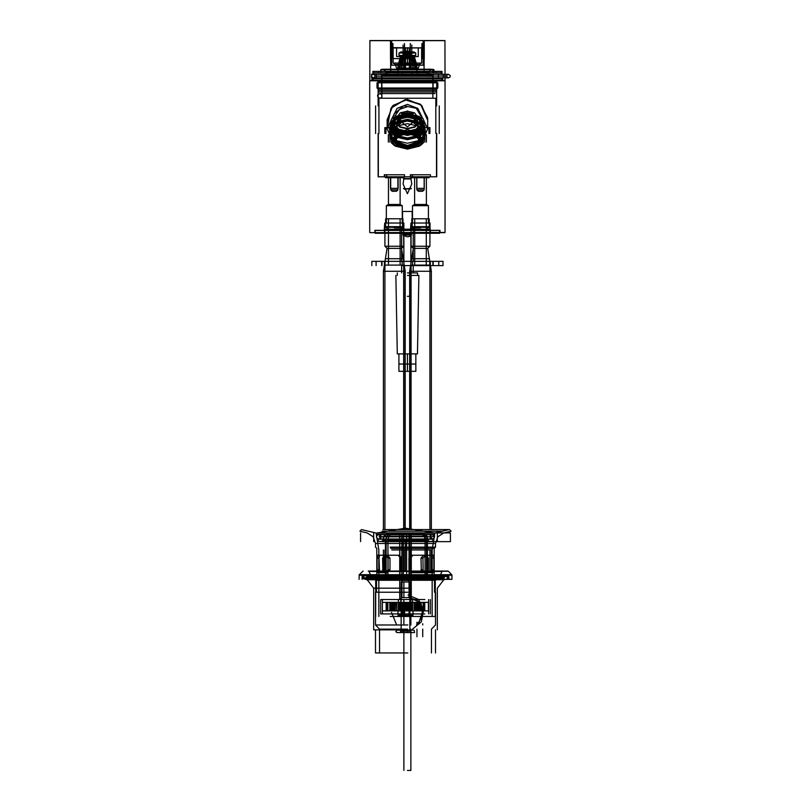 <?xml version="1.0" encoding="UTF-8"?>
<svg xmlns="http://www.w3.org/2000/svg" width="811" height="811" viewBox="0 0 811 811"><rect width="100%" height="100%" fill="white"/><g stroke="black" fill="none" stroke-linecap="round" stroke-linejoin="round"><path stroke-width="1.22" d="M445.067 80.786L369.735 80.786L445.067 80.786L445.067 232.483L374.834 232.635L374.834 230.314L439.967 230.314L439.967 232.635M439.967 232.483L369.877 232.635L444.925 232.635M404.172 176.828L403.057 183.955L407.396 193.687L411.745 183.955L410.63 176.828M407.396 104.386L417.726 108.38L422.673 118.234L417.706 108.36L407.396 104.386L397.096 108.36L392.129 118.234M377.003 80.644L437.798 80.644L436.713 81.729L378.088 81.729L377.003 80.644M412.211 211.499L402.591 211.499L412.211 211.499L412.211 229.229L402.591 229.229L412.211 229.229L413.296 230.314L401.506 230.314L413.296 230.314M404.436 230.314L384.171 230.314L404.436 230.314L403.858 229.31L384.749 229.31L403.858 229.31L403.858 223.076L384.749 223.076L403.858 223.076M430.631 230.314L410.366 230.314L430.631 230.314L430.053 229.31L410.944 229.31L430.053 229.31L430.053 223.076L410.944 223.076L430.053 223.076M428.461 223.076L412.535 223.076L428.461 223.076L428.461 205.71L412.535 205.71L428.461 205.71L426.363 204.443L414.634 204.443L426.363 204.443L426.363 176.828L414.634 176.828L426.363 176.828M402.266 223.076L386.34 223.076L402.266 223.076L402.266 205.71L386.34 205.71L402.266 205.71L400.168 204.443L388.439 204.443L400.168 204.443L400.168 176.828L388.439 176.828L400.168 176.828M424.265 188.405L416.732 188.405L424.265 188.405L424.265 176.828L416.732 176.828L424.265 176.828M398.069 188.405L390.537 188.405L398.069 188.405L398.069 176.828L390.537 176.828L398.069 176.828M407.396 106.697L399.499 109.373L394.866 116.176L399.539 109.333L407.396 106.697M394.379 119.43L394.916 123.434L394.379 119.43M436.713 81.729L436.713 90.416L378.088 90.416L378.088 81.729M436.713 133.48L436.713 176.828L378.088 176.828L378.088 133.48M439.248 105.977L439.248 133.48M436.642 105.977L436.642 90.416L378.159 90.416L378.159 105.977M405.054 52.857L409.748 52.857L405.054 52.857M410.295 43.449L410.295 58.645L392.93 58.645L404.507 58.645L404.507 43.449M423.139 46.339L423.139 55.31M391.662 55.31L391.662 46.339M391.662 65.154L391.662 40.55L423.139 40.55L423.139 65.154L391.662 65.154M390.75 47.646L390.75 71.378L390.547 47.646L423.971 47.93L424.254 40.692L424.052 71.378L424.062 40.631L444.894 40.55L424.194 40.55M390.709 40.591L369.907 40.55L390.608 40.55L390.547 47.646M424.254 40.692L445.036 40.692L424.254 40.692L424.254 59.223L423.139 59.507M391.662 59.507L390.547 59.223L390.547 40.692L369.765 40.692L390.547 40.692M444.894 40.55L445.036 80.36L369.765 80.36L369.907 40.55M390.75 71.378L424.052 71.378M410.427 71.378L372.807 71.378L372.807 74.206L407.396 74.206L371.58 74.206L371.58 78.038L407.396 78.038L372.807 78.038L371.357 80.36L443.445 80.36L441.995 78.91L372.807 78.91M441.995 78.91L441.995 78.038L407.396 78.038L443.222 78.038L443.222 74.206L407.396 74.206L441.995 74.206L441.995 71.378M404.162 189.176L411.197 188.801L404.162 189.176M411.126 178.532L403.675 178.532L411.126 178.532M396.549 68.124L418.253 68.124L396.549 68.124L395.241 64.505L419.561 64.505L395.241 64.505L393.142 63.055L393.142 47.859L404.537 47.859L404.537 63.055L393.142 63.055L405.52 63.055L405.52 47.859L421.659 47.859L410.254 47.859L410.254 63.055L404.537 63.055M393.142 47.859L405.52 47.859M409.281 47.859L409.281 63.055L421.659 63.055L410.254 63.055M409.352 58.422L409.352 68.124L409.352 58.422L405.449 58.422L409.352 58.422M413.012 68.124L410.802 56.547L412.11 56.547L415.131 68.124L405.449 68.124L405.449 58.422L405.449 68.124L398.313 68.124L401.891 56.547L398.961 68.124L397.846 68.124L401.607 56.547L402.185 56.547L398.961 68.124L398.313 68.124L401.891 56.547L402.692 56.547L399.793 68.124L402.712 56.547L399.793 68.124M410.356 68.124L409.19 56.547L409.798 56.547L411.278 68.124M406.493 58.422L406.575 56.547L409.19 56.547M408.227 56.547L408.308 58.422M415.131 68.124L412.11 56.547L412.911 56.547L416.489 68.124L415.84 68.124L416.955 68.124L413.194 56.547L412.617 56.547L415.84 68.124L412.617 56.547L416.489 68.124L415.009 68.124L412.586 58.433L415.009 68.124M409.281 63.055L407.396 64.444L405.52 63.055M407.396 47.859L407.396 64.444M411.136 56.547L413.438 68.124M409.798 56.547L410.802 56.547M399.671 68.124L402.712 56.547L403.665 56.547L401.364 68.124M401.79 68.124L404 56.547L405.003 56.547L403.523 68.124M404.446 68.124L405.612 56.547L406.575 56.547M405.003 56.547L405.612 56.547M396.549 56.547L418.253 56.547L396.549 56.547L396.549 47.859L418.253 47.859L396.549 47.859M407.396 58.422L407.396 56.547L403.057 56.547L411.745 56.547L407.396 56.547M432.831 69.726L434.027 69.726L434.027 72.828L432.831 72.828L432.831 69.726L380.775 69.726L380.775 72.828L432.831 72.828M381.971 69.726L380.775 69.726M373.019 72.828L373.019 74.348L441.782 74.348L441.782 72.828L373.06 72.828M437.798 87.953L377.003 87.953L378.088 89.038L436.713 89.038L437.798 87.953L437.798 82.813L377.003 82.813L377.003 87.953M378.453 89.038L378.453 91.937L436.348 91.937L436.348 89.038L378.484 89.038M433.094 75.362L381.707 75.362L381.707 91.937L433.094 91.937L433.094 75.362M383.542 69.28L431.28 69.28L429.11 71.449L429.11 75.362L385.712 75.362M429.11 71.449L385.712 71.449M376.355 74.348L376.355 78.109L438.447 78.109L438.447 74.348L376.385 74.348M373.019 78.109L373.019 80.644L441.782 80.644L441.782 78.109L373.06 78.109M378.595 80.644L378.595 82.813L436.206 82.813L436.206 80.644L378.625 80.644M398.718 119.714L399.215 116.835M401.364 113.489L407.396 111.046L413.438 113.489L407.396 111.046L401.364 113.489L407.396 111.046L413.438 113.489M398.941 371.296L398.941 364.058L415.861 364.058L415.861 371.296L398.941 371.296L398.941 353.931L407.396 353.931L397.319 353.931L417.483 353.931L407.396 353.931L415.861 353.931L415.861 371.296L398.941 371.296M430.337 265.633L412.637 265.633L412.637 261.294L443.009 261.294L371.793 261.294L402.165 261.294L402.165 265.633L443.009 265.633L429.769 265.633L430.337 265.633L430.337 261.294M407.396 265.633L413.194 265.633L407.396 265.633M407.396 261.294L413.194 261.294L407.396 261.294M407.396 230.314L413.194 230.314L407.396 230.314M407.396 229.442L412.323 229.442L407.396 229.442M407.396 272.871L417.533 272.871L407.396 272.871M407.396 371.296L407.396 353.931M407.396 275.476L418.912 275.476L407.396 275.476M407.396 56.091L410.964 56.091L407.396 56.091M407.396 52.36L410.964 52.36L407.396 52.36M400.958 56.547L413.843 56.547L400.958 56.547L399.042 55.442L411.582 55.442L399.042 55.442L399.042 53.019L403.219 53.019L399.042 53.019L400.958 51.914L413.843 51.914L400.958 51.914M407.396 51.914L411.745 51.914L407.396 51.914M413.843 56.547L415.759 55.442L411.582 55.442L415.759 55.442L415.759 53.019L403.219 53.019L415.759 53.019L413.843 51.914M403.219 55.442L403.219 53.019M411.582 55.442L411.582 53.019M430.377 230.385L384.424 230.385L384.424 233.284L430.377 233.284L430.377 230.385M430.377 233.284L384.424 233.284M439.572 230.385L375.229 230.385L375.229 233.284L439.572 233.284L439.572 230.385M439.572 233.284L375.229 233.284M436.49 71.378L378.311 71.378L378.311 72.828L436.49 72.828L436.49 71.378M441.204 71.378L373.597 71.378L373.597 72.828L441.204 72.828L441.204 71.378M379.761 98.232L435.041 98.232L379.751 98.232L377.906 97.32L377.52 95.323L379.751 93.6L381.575 94.481L382.022 96.397L381.352 97.594L379.761 98.232M426.221 135.042L426.404 142.087L426.404 134.667M388.398 134.667L388.398 142.087L388.581 135.042M410.366 174.801L430.489 174.801L410.366 174.801L410.366 176.828L430.489 176.828L410.366 176.828M384.313 174.801L404.436 174.801L384.313 174.801L384.313 176.828L404.436 176.828L384.313 176.828M392.129 191.305L396.467 191.305L392.129 191.305L390.679 189.855L397.917 189.855L390.679 189.855L390.679 176.828L397.917 176.828L390.679 176.828M418.334 191.305L422.673 191.305L418.334 191.305L416.884 189.855L424.123 189.855L416.884 189.855L416.884 176.828L424.123 176.828L416.884 176.828M378.311 133.409L378.311 176.828L436.49 176.828L436.49 133.409M423.758 41.27L424.052 47.068L423.758 41.27M390.75 41.27L391.044 47.068L390.75 41.27M384.84 127.621L384.84 133.409L385.904 133.409L385.904 127.621L384.84 127.621L387.131 127.621M388.733 127.621L390.03 127.621M424.173 127.621L429.962 127.621L428.897 127.621L428.897 133.409L429.962 133.409L429.962 127.621M402.601 74.784L417.107 74.784L412.201 74.784L412.201 71.885L417.107 71.885L397.694 71.885L402.601 71.885L402.601 74.784M427.356 74.784L427.356 71.885L387.445 71.885L386.989 76.234L427.813 76.234L427.356 74.784M397.988 71.885L416.813 71.885L397.988 71.885L397.988 65.225L416.813 65.225L397.988 65.225L400.522 56.547L414.279 56.547L400.522 56.547M403.057 51.914L403.837 52.36L403.837 56.091L403.057 56.547L411.745 56.547L403.057 56.547L403.057 44.96M432.871 76.234L381.92 76.234L381.92 98.232L432.871 98.232L432.871 76.234M435.842 133.409L435.842 98.232L378.96 98.232L378.96 133.409M408.896 569.748L411.927 572.647L425.299 572.647L427.235 569.748L427.235 558.171L425.299 555.271L411.927 555.271L408.896 558.171L408.896 569.748L410.021 569.748L410.021 558.171L413.012 555.271L411.927 555.271M413.012 555.271L426.383 555.271L428.36 558.171L428.36 569.748L426.383 572.647L413.012 572.647L410.021 569.748M413.012 572.647L411.927 572.647M426.383 572.647L425.299 572.647M387.577 572.647L389.979 569.748L389.979 558.171L387.577 555.271L377.764 555.271L385.762 555.271L388.094 558.171L388.094 569.748L385.762 572.647L387.577 572.647L377.764 572.647L377.125 569.748L377.125 558.171L377.764 555.271M385.762 555.271L387.577 555.271M425.238 572.647L433.236 572.647L433.875 569.748L433.875 558.171L433.236 555.271L423.423 555.271L431.422 555.271L431.989 558.171L431.422 572.647L423.423 572.647M433.236 572.647L431.422 572.647M385.762 572.647L377.764 572.647M421.294 571.056L421.021 558.171L423.423 555.271M425.238 555.271L422.906 558.171L423.17 571.056M433.236 555.271L431.422 555.271M426.383 555.271L425.299 555.271M379.578 555.271L379.011 558.171L379.578 572.647M385.701 572.647L383.765 569.748L383.765 558.171L385.701 555.271L399.073 555.271L402.104 558.171L401.769 571.056M400.644 571.056L400.979 558.171L397.988 555.271L384.617 555.271L382.64 558.171L382.924 571.268M384.617 555.271L385.701 555.271M397.988 555.271L399.073 555.271M390.192 616.431L435.314 616.431L390.192 616.431M391.794 616.431L432.202 616.431L391.794 616.431M391.794 549.99L432.202 549.99L391.794 549.99M421.619 529.634L449.091 529.634L434.889 533.04L390.415 533.04M442.522 531.205L382.093 531.205M390.081 547.101L435.537 547.101L390.081 547.101M390.75 548.398L434.23 548.398L390.75 548.398M390.75 580.24L434.23 580.24L390.75 580.24M390.192 580.24L435.314 580.24L390.192 580.24M389.158 541.636L437.342 541.636L437.342 532.949L389.158 532.949M437.342 541.636L450.369 541.636L450.369 532.949L382.468 532.949M450.369 541.636L382.468 541.636M416.59 624.967L422.065 617.597L422.308 608.078L417.229 600.404L408.45 597.291L418.811 601.863L422.815 610.734L418.902 622.939L416.59 624.967M407.994 595.122L418.496 599.39L423.677 610.004L421.304 621.936L412.495 629.093M396.65 624.967L391.47 612.447M407.994 629.823L373.658 629.823L407.994 629.823M407.538 629.093L379.589 629.093L407.538 629.093M407.852 624.967L375.463 624.967L407.852 624.967M436.044 578.648L363.004 578.648L367.15 579.723L376.77 579.723M407.852 629.823L375.463 629.823L407.852 629.823M407.852 652.977L375.463 652.977L407.852 652.977M407.538 652.977L379.589 652.977L407.538 652.977M407.852 592.182L375.463 592.182L407.852 592.182M407.771 592.182L376.547 592.182L407.771 592.182M407.771 580.24L376.547 580.24L376.547 592.182M407.974 577.706L374.013 577.706L376.547 580.24M444.215 577.706L363.754 577.706L363.754 575.759L447.246 575.759L447.246 577.706M434.97 579.723L443.85 579.723L447.996 578.648L447.996 575.759L363.004 575.759L363.004 578.648M391.419 578.294L391.5 576.114L391.419 578.294M374.885 578.294L374.885 576.114L389.797 576.114L389.797 578.294L374.885 578.294L388.996 578.294M435.183 576.114L435.162 578.294L436.115 578.294L436.115 576.114L435.183 576.114L435.183 578.294M436.085 578.294L436.085 576.114M374.885 576.114L388.996 576.114M383.208 576.479L448.929 576.479L448.929 579.378L383.208 579.378M448.929 576.479L448.199 575.759L383.583 575.759M366.055 575.759L366.785 576.479L444.215 576.479L444.945 575.759L385.255 575.759M444.215 576.479L444.215 578.294L366.785 578.294L366.785 576.479M410.478 571.268L368.964 571.481L442.036 571.481L439.988 576.114L371.012 576.114L368.964 571.481L386.746 571.481M368.295 571.056L447.824 571.056M440.626 574.675L451.96 575.192L359.04 575.192L451.96 575.192L451.96 579.378L381.646 579.378M402.134 615.093L404.598 616.066L404.598 608.828L402.134 615.093M400.502 632.631L400.502 631.181L410.498 631.181L410.498 632.631L400.502 632.631M402.641 632.631L402.641 631.181M407.639 632.631L407.639 631.181M408.115 580.524L402.601 580.524L408.115 580.524M409.433 581.963L401.161 581.963L409.433 581.963M409.433 630.167L401.161 630.167L409.433 630.167M413.194 630.167L396.995 630.167L413.194 630.167M413.194 632.631L396.995 632.631L413.194 632.631M419.368 602.38L409.332 602.38L410.467 602.38L410.467 610.916L428.583 610.916L428.583 602.38L412.434 602.38L412.596 610.916L424.052 610.916L423.149 610.916L423.149 602.38L424.052 602.38L410.569 602.38L410.569 610.916L407.01 610.916L409.616 610.916L407.375 610.916L407.375 602.38L409.616 602.38L405.571 602.38L405.571 610.916L401.668 610.916L401.668 602.38L400.533 602.38L400.533 610.916L398.566 610.916L398.404 602.38L398.404 610.916L399.529 610.916L399.529 602.38L400.431 602.38L400.431 610.916L403.99 610.916L403.99 602.38L405.429 602.38L405.429 610.916L420.503 610.916L420.503 602.38L419.368 602.38L419.368 610.916M398.404 602.38L382.417 602.38L382.417 610.916L398.404 610.916L398.404 599.481L412.596 599.481L398.404 599.481M386.127 602.38L386.127 610.916M382.417 610.916L382.417 602.38M390.192 602.38L390.192 610.916M393.071 602.38L393.071 610.916L389.746 610.916L389.746 602.38L393.071 602.38M400.431 602.38L386.948 602.38L386.948 610.916L400.431 610.916M390.77 602.38L390.77 610.916M387.851 610.916L387.851 602.38M393.974 602.38L393.974 610.916M403.067 602.38L403.067 610.916L401.384 610.916L402.611 610.916L402.611 602.38L401.384 602.38L403.067 602.38M405.429 602.38L402.195 602.38L402.195 610.916L405.429 610.916M404.05 602.38L404.05 610.916M403.625 610.916L403.625 602.38M404.507 602.38L404.507 610.916M414.492 602.38L414.492 610.916M409.332 610.916L409.332 602.38M417.036 602.38L417.036 610.916M418.172 602.38L418.506 610.916L415.617 610.916L415.617 602.38L418.172 602.38M420.645 602.38L420.645 610.916M412.434 610.916L412.434 602.38M424.711 602.38L424.711 610.916M428.421 602.38L428.421 610.916M417.929 602.38L417.929 610.916M411.471 610.916L411.471 602.38M421.132 602.38L421.132 610.916M424.052 602.38L424.052 610.916M420.23 602.38L420.23 610.916L416.905 610.916L416.905 602.38L420.23 602.38M407.933 602.38L407.933 610.916M407.01 610.916L407.01 602.38M408.389 602.38L408.389 610.916M408.805 602.38L408.805 610.916M406.95 602.38L406.95 610.916L405.277 610.916L406.493 610.916L406.493 602.38L405.277 602.38L406.95 602.38M412.596 610.916L412.596 599.481M396.508 602.38L396.843 610.916L393.964 610.916L393.964 602.38L396.508 602.38M400.533 602.38L390.496 602.38L391.632 602.38L391.632 610.916L390.496 610.916L400.533 610.916M392.828 602.38L392.828 610.916M390.496 610.916L390.496 602.38M395.383 602.38L395.383 610.916M423.606 613.957L382.336 613.957L423.606 613.957M423.606 599.481L382.336 599.481L423.606 599.481M424.903 613.957L380.673 613.957L424.903 613.957M424.903 599.481L380.673 599.481L424.903 599.481M409.18 610.916L400.796 610.916L409.18 610.916M409.18 599.481L400.796 599.481L409.18 599.481M403.412 533.983L403.412 576.611L406.656 576.611L406.656 533.983L411.289 533.983L411.218 576.611L409.829 576.611L409.829 533.983L401.861 533.983L401.861 576.611L400.005 576.611L399.711 533.983L402.317 533.983M386.888 536.213L383.917 536.213L386.735 533.983L389.209 533.983L386.888 536.213L385.438 541.424L386.158 541.434L387.952 540.319L388.753 536.213L391.074 533.983L401.861 533.983M386.148 540.075L386.148 576.611L385.438 576.611L401.861 576.611M410.741 599.481L399.711 599.481L410.741 599.481M405.571 533.983L424.265 533.983L423.109 533.983L425.663 536.213L426.545 540.319L427.417 541.434L429.465 541.434L404.091 541.434M409.829 533.983L391.074 533.983M421.72 533.983L424.275 536.213L425.157 540.319L426.921 541.434L386.158 541.434M409.829 576.611L427.427 576.611L426.495 576.611L426.495 540.075M408.724 534.348L401.942 534.348L408.724 534.348M410.407 599.481L400.076 599.481L410.407 599.481M408.724 597.616L401.942 597.616L408.724 597.616M431.553 533.04L376.699 533.04L405.5 528.123L434.301 533.04L431.553 533.04M434.301 533.04L434.027 534.49L376.973 534.49L376.699 533.04M427.914 534.49L380.724 534.49L380.724 539.193L430.276 539.193L430.276 534.49L427.914 534.49M430.499 539.193L377.865 539.193L378.291 541.434L432.709 541.434L433.135 539.193L430.499 539.193M385.489 541.434L381.535 541.434L382.944 540.319L386.097 540.319M379.163 536.72L434.615 536.72L432.445 534.631L378.555 534.631L380.592 536.041L380.217 538.2L378.555 538.97L432.445 538.97L430.296 537.085L430.884 535.29L432.445 534.631M379.163 536.882L434.615 536.72M408.724 610.916L401.942 610.916L408.724 610.916M408.724 615.265L401.942 615.265L408.724 615.265M409.788 615.265L412.992 615.265L412.992 610.916L409.788 610.916L409.788 615.265L398.008 615.265L398.008 610.916L402.297 610.916L402.297 615.265M402.297 610.916L409.788 610.916M402.986 226.695L385.62 226.695L402.986 226.695L402.986 218.737L385.62 218.737L402.986 218.737M401.536 226.695L387.06 226.695L401.536 226.695L401.536 230.314L387.06 230.314L401.536 230.314M403.706 230.314L384.89 230.314L403.706 230.314L403.706 246.24L384.89 246.24L403.706 246.24L401.536 248.409L387.06 248.409L401.536 248.409L405.155 271.229L405.155 529.634M405.155 549.99L405.155 571.056M405.155 576.114L405.155 577.706M403.706 265.055L384.89 265.055L403.706 265.055L403.706 529.634M403.706 549.99L403.706 571.056M403.706 576.114L403.706 577.706M400.087 265.055L388.51 265.055L400.087 265.055L400.087 218.737L388.51 218.737L400.087 218.737M394.298 227.871L401.546 227.871L394.298 227.871M394.298 229.32L401.546 229.32L394.298 229.32M429.181 226.695L411.816 226.695L429.181 226.695L429.181 218.737L411.816 218.737L429.181 218.737M427.742 226.695L413.265 226.695L427.742 226.695L427.742 230.314L413.265 230.314L427.742 230.314M429.911 230.314L411.096 230.314L429.911 230.314L429.911 246.24L411.096 246.24L429.911 246.24L427.742 248.409L413.265 248.409L427.742 248.409L431.361 271.229L431.361 529.634M431.361 549.99L431.361 571.056M431.361 576.114L431.361 577.706M429.911 265.055L411.096 265.055L429.911 265.055L429.911 529.634M429.911 549.99L429.911 571.056M429.911 576.114L429.911 577.706M426.292 265.055L414.715 265.055L426.292 265.055L426.292 218.737L414.715 218.737L426.292 218.737M420.503 227.871L413.255 227.871L420.503 227.871M420.503 229.32L413.255 229.32L420.503 229.32M423.322 142.979L423.322 132.305L423.322 142.979L420.422 145.493L407.396 148.737L394.379 145.493L391.48 142.979L391.48 132.305L391.48 142.979M423.322 132.305L424.771 136.136L423.322 139.968M391.48 139.968L390.03 136.136L391.48 132.305M423.322 135.315L407.396 129.567L391.48 135.315M423.322 140.354L418.658 134.139L407.396 131.575L396.143 134.139L391.48 140.354L395.464 146.173L407.396 149.143L419.338 146.173L423.322 140.354M418.253 126.475L411.187 120.859L403.614 120.859L396.549 126.475L399.722 130.713L407.396 132.467L415.08 130.713L418.253 126.475L418.253 122.856L415.08 118.619L407.396 116.865L399.722 118.619L396.549 122.856L399.722 127.094L407.396 128.848L415.08 127.094L418.253 122.856M422.602 122.856L418.152 116.926L407.396 114.473L396.65 116.926L392.2 122.856L396.65 128.787L407.396 131.24L418.152 128.787L422.602 122.856L422.602 124.671L418.152 118.73L407.396 116.277L396.65 118.73L392.2 124.671L396.65 130.601L407.396 133.055L418.152 130.601L422.602 124.671M423.9 124.671L419.064 118.224L407.396 115.557L395.727 118.224L390.902 124.671L395.727 131.108L407.396 133.774L419.064 131.108L423.9 124.671L423.9 125.877L419.064 119.43L407.396 116.764L395.727 119.43L390.902 125.877L395.727 132.315L407.396 134.981L419.064 132.315L423.9 125.877M424.771 125.877L419.682 119.095L407.396 116.287L395.119 119.095L390.03 125.877L395.119 132.649L407.396 135.457L419.682 132.649L424.771 125.877L424.771 128.888L419.682 122.116L407.396 119.308L395.119 122.116L390.03 128.888L395.119 135.67L407.396 138.478L419.682 135.67L424.771 128.888M423.9 128.888L419.064 122.451L407.396 119.785L395.727 122.451L390.902 128.888L395.727 135.336L407.396 138.002L419.064 135.336L423.9 128.888L423.9 130.095L419.064 123.657L407.396 120.991L395.727 123.657L390.902 130.095L395.727 136.542L407.396 139.208L419.064 136.542L423.9 130.095M424.771 130.095L419.682 123.323L407.396 120.515L395.119 123.323L390.03 130.095L395.119 136.877L407.396 139.685L419.682 136.877L424.771 130.095L424.771 136.136M421.872 140.354L417.635 134.707L407.396 132.365L397.167 134.707L392.93 140.354L397.167 146.01L407.396 148.352L417.635 146.01L421.872 140.354L421.872 139.147L417.635 133.501L407.396 131.159L397.167 133.501L392.93 139.147L397.167 144.804L407.396 147.136L417.635 144.804L421.872 139.147M420.716 139.147L416.813 133.957L407.396 131.798L397.988 133.957L394.085 139.147L397.988 144.348L407.396 146.497L416.813 144.348L420.716 139.147L420.716 140.354L416.813 135.163L407.396 133.004L397.988 135.163L394.085 140.354L397.988 145.554L407.396 147.714L416.813 145.554L420.716 140.354M419.267 140.354L415.79 135.731L407.396 133.805L399.012 135.731L395.535 140.354L399.012 144.987L407.396 146.913L415.79 144.987L419.267 140.354L419.267 139.147L415.79 134.514L407.396 132.599L399.012 134.514L395.535 139.147L399.012 143.78L407.396 145.706L415.79 143.78L419.267 139.147M410.163 51.985L405.267 50.9L406.767 55.675L410.163 51.985M409.565 52.168L406.909 55.077L405.723 51.316L409.565 52.168M406.169 51.722L407.761 51.225L408.997 52.35L408.632 53.982L407.041 54.489L405.804 53.354L406.169 51.722M407.396 770.45L410.873 770.45L407.396 770.45M427.448 119.724L420.767 104.741L405.034 99.753L391.014 108.147L387.911 124.428M388.885 127.439L389.675 129.111M390.03 130.166L388.814 127.793M387.78 124.803L387.617 124.124M387.182 121.042L392.078 106.474L405.713 99.54L420.433 104.203L427.559 117.686L427.661 119.724L427.559 117.686M416.084 119.714L415.587 116.835L416.084 119.714M400.239 120.788L401.151 116.074L402.509 114.392L407.396 112.486L412.292 114.392L413.651 116.074L414.563 120.788L417.533 116.825L414.563 112.871L407.396 111.239L400.239 112.871L397.268 116.825L400.239 120.788L407.396 126.962L414.563 120.788M407.396 117.26L400.239 118.903L397.268 122.856L400.239 126.81L407.396 128.452L414.563 126.81L417.533 122.856L414.563 118.903L407.396 117.26M407.396 113.672L395.626 116.358L390.75 122.856L395.626 129.354L407.396 132.041L419.175 129.354L424.052 122.856L419.175 116.358L407.396 113.672M407.396 120.069L395.626 122.755L390.75 129.253L395.626 135.751L407.396 138.438L419.175 135.751L424.052 129.253L419.175 122.755L407.396 120.069M407.396 119.47L394.866 122.329L389.665 129.253L394.866 136.177L407.396 139.036L419.936 136.177L425.136 129.253L419.936 122.329L407.396 119.47M407.396 123.627L419.936 126.496L425.136 133.409L419.936 140.333L407.396 143.202L394.866 140.333L389.665 133.409L394.866 126.496L407.396 123.627M407.396 112.77L391.895 118.457L387.141 128.878L391.875 139.553L407.355 145.595L422.886 139.604L427.671 128.949L422.916 118.467L407.396 112.77M387.131 119.724L393.071 105.4L407.396 99.459L421.73 105.4L427.661 119.724L421.73 105.4L407.396 99.459L393.071 105.4L387.131 119.724L387.131 128.898L393.183 140.749L407.892 145.605L421.902 140.526L427.671 128.949M407.396 236.842L410.792 236.153L411.633 234.602L409.281 233.355L404.01 233.862L403.168 235.413L407.396 236.842M390.831 47.93L423.971 47.93M404.314 188.933L411.309 188.355L404.314 188.933L403.493 188.355L404.314 188.933M411.228 178.967L403.574 178.967L411.228 178.967M432.851 265.633L432.851 261.294M438.751 265.633L438.751 261.294M376.051 265.633L376.051 261.294M384.465 265.633L384.465 261.294M381.951 265.633L381.951 261.294M396.782 77.897L373.222 77.897L374.581 77.288L375.037 76.082L446.679 76.082L375.037 76.092L397.461 76.092L375.037 76.082L374.652 74.977L373.222 74.277L371.854 74.906L371.438 76.386L373.222 77.897L448.493 77.897L449.892 77.238L450.257 75.687L448.493 74.277L396.782 74.277M424.771 133.409L424.771 142.087M390.03 133.409L390.03 142.087M428.36 569.748L427.235 569.748M428.36 558.171L427.235 558.171M388.094 569.748L389.979 569.748M388.094 558.171L389.979 558.171M433.875 569.748L431.989 569.748M422.906 569.748L421.021 569.748M422.906 558.171L421.021 558.171M410.021 558.171L408.896 558.171M433.875 558.171L431.989 558.171M379.011 558.171L377.125 558.171M379.011 569.748L377.125 569.748M400.979 569.748L402.104 569.748M382.64 569.748L383.765 569.748M382.64 558.171L383.765 558.171M400.979 558.171L402.104 558.171M434.23 580.24L434.23 548.398L435.537 547.101L435.537 543.502L375.463 543.502L435.537 543.502L437.869 536.781L443.86 532.949L451.098 531.205L449.466 529.583L383.127 529.634M443.86 532.949L385.813 532.949M407.994 588.127L373.658 588.127L407.994 588.127M437.342 629.823L437.342 588.127L443.85 579.723L367.15 579.723L373.658 588.127L373.658 629.823M363.176 571.056L359.253 574.675L451.747 574.675L448.341 571.268L387.729 571.268M359.04 579.378L359.253 574.675L381.758 574.675M402.003 540.552L402.013 571.056L402.013 540.075M405.257 571.056L405.257 540.075M388.003 576.611L388.003 540.075M405.328 536.213L425.663 536.213M424.275 536.213L388.753 536.213M405.247 540.319L426.545 540.319M425.157 540.319L387.952 540.319M425.106 576.611L425.106 540.075M403.32 258.729L385.286 258.729L403.32 258.729M405.155 271.229L383.441 271.229L405.155 271.229M429.516 258.729L411.481 258.729L429.516 258.729M431.361 271.229L409.646 271.229L431.361 271.229M407.396 233.649L403.929 235.119L410.873 235.119L407.396 233.649M407.396 296.289L410.873 296.289L407.396 296.289M369.735 80.786L369.735 232.483M402.591 211.499L402.591 229.229L401.506 230.314M410.944 223.076L410.366 230.314M414.634 176.828L414.634 204.443L412.535 205.71L412.535 223.076M384.749 223.076L384.171 230.314M388.439 176.828L388.439 204.443L386.34 205.71L386.34 223.076M416.732 176.828L416.732 188.405M390.537 176.828L390.537 188.405M403.057 232.483L403.057 235.008M375.554 105.977L375.554 133.48M421.872 58.645L421.872 43.449M392.93 58.645L392.93 43.449M418.253 68.124L419.561 64.505L421.659 63.055L421.659 47.859M418.253 56.547L418.253 47.859M381.312 69.472L383.522 69.28L385.691 71.449L385.691 75.362M431.28 69.28L433.49 69.472M429.769 265.633L429.769 261.294M443.009 265.633L443.009 261.294M371.793 265.633L371.793 261.294M385.032 265.633L385.032 261.294M381.646 261.294L381.646 265.633M433.155 261.294L433.155 265.633M413.194 261.294L413.194 230.314L412.323 229.442M401.607 261.294L401.607 230.314L402.479 229.442M413.194 272.871L413.194 265.633M401.607 272.871L401.607 265.633M417.483 353.931L418.912 275.476M397.319 353.931L395.89 275.476M417.533 275.476L417.533 272.871M397.268 275.476L397.268 272.871M411.745 51.914L410.964 52.36L410.964 56.091L411.745 56.547L411.745 44.96M411.735 174.801L410.66 175.288L410.407 176.818L411.745 177.7L429.11 177.7L411.745 177.7L412.475 177.508L412.606 175.085L411.755 174.801M385.681 174.801L384.546 175.358L384.272 176.555L385.691 177.7L403.057 177.7L385.691 177.7L386.928 177.001L386.553 175.085L385.691 174.801M421.69 117.402L416.276 108.289L403.797 105.704L394.116 113.976L393.112 117.402M427.732 77.897L448.493 77.897L447.135 77.288L446.679 76.092L447.135 74.886L448.493 74.277L427.732 74.277M435.051 93.6L379.751 93.6M430.489 174.801L430.489 176.828M404.436 174.801L404.436 176.828M396.467 191.305L397.917 189.855L397.917 176.828M422.673 191.305L424.123 189.855L424.123 176.828M397.694 71.885L397.694 74.784M417.107 71.885L417.107 74.784M414.279 56.547L416.813 65.225L416.813 71.885M422.703 636.767L422.703 629.093M422.703 624.967L422.703 623.76M416.915 636.767L416.915 629.093M416.915 624.967L416.915 622.29M434.889 533.04L432.202 549.99L432.202 616.431M376.77 580.24L376.77 548.398L375.463 547.101L375.463 543.502L373.131 536.781L367.14 532.949L359.902 531.205L361.534 529.583L376.111 533.04L378.798 549.99L378.798 616.431M421.385 529.583L382.934 529.583M375.686 580.24L375.686 616.431M435.314 580.24L435.314 616.431M373.658 532.949L373.658 541.636M360.631 541.636L360.631 532.949M431.411 652.977L431.411 629.093L435.537 624.967L435.537 592.182M379.589 652.977L379.589 629.093L375.463 624.967L375.463 592.182M375.463 629.823L375.463 652.977M435.537 629.823L435.537 652.977M436.987 577.706L434.453 580.24L434.453 592.182M362.801 575.759L362.071 576.479L362.071 579.378M442.036 571.481L442.705 571.056M408.805 608.828L404.598 608.828M409.545 616.066L404.598 616.066M402.601 580.524L401.161 581.963L401.161 630.167M408.399 580.524L409.839 581.963L409.839 630.167M396.995 630.167L395.788 631.637L396.995 632.631M414.005 632.631L414.593 632.479L414.005 630.167M389.746 602.38L389.746 610.916M394.095 602.38L394.095 610.916M401.384 602.38L401.384 610.916M405.723 602.38L405.723 610.916M414.157 602.38L414.157 610.916M418.506 602.38L418.506 610.916M421.254 602.38L421.254 610.916M416.905 602.38L416.905 610.916M409.616 602.38L409.616 610.916M405.277 602.38L405.277 610.916M396.843 602.38L396.843 610.916M392.494 602.38L392.494 610.916M382.336 613.957L382.336 599.481M428.664 613.957L428.664 599.481M380.673 599.481L380.673 613.957M430.327 599.481L430.327 613.957M400.796 610.916L400.796 599.481M410.204 610.916L410.204 599.481M385.438 576.611L385.438 541.424M399.711 533.983L399.711 599.481M411.289 533.983L411.289 599.481M429.465 541.434L428.056 540.319L427.083 536.213L424.265 533.983M427.427 576.611L427.427 541.434M410.924 599.481L409.058 597.616L409.058 534.348M400.076 599.481L401.942 597.616L401.942 534.348M383.917 536.213L382.944 540.319M434.615 536.882L433.986 538.332L432.445 538.97L378.555 538.97L377.014 538.332L376.385 536.882L377.064 535.219L378.555 534.631M401.942 610.916L401.942 615.265M409.058 615.265L409.058 610.916M385.62 218.737L385.62 226.695M387.06 226.695L387.06 230.314M384.89 230.314L384.89 246.24L387.06 248.409L383.441 271.229L383.441 529.634M383.441 549.99L383.441 571.056M383.441 576.114L383.441 577.706M384.89 265.055L384.89 529.634M384.89 549.99L384.89 571.056M384.89 576.114L384.89 577.706M388.51 218.737L388.51 265.055M401.546 227.871L402.611 227.303L385.995 227.303L384.779 228.165L384.799 229.097L385.995 229.878L402.611 229.878L403.898 228.712L402.611 227.303L385.995 227.303L387.06 227.871L387.06 229.32L385.995 229.878L402.611 229.878L401.546 229.32L401.546 227.871M411.816 218.737L411.816 226.695M413.265 226.695L413.265 230.314M411.096 230.314L411.096 246.24L413.265 248.409L409.646 271.229L409.646 529.634M409.646 549.99L409.646 571.056M409.646 576.114L409.646 577.706M411.096 265.055L411.096 529.634M411.096 549.99L411.096 571.056M411.096 576.114L411.096 577.706M414.715 218.737L414.715 265.055M427.742 227.871L428.806 227.303L412.191 227.303L410.903 228.55L412.191 229.878L428.806 229.878L430.094 228.712L428.806 227.303L412.191 227.303L413.255 227.871L413.255 229.32L412.191 229.878L428.806 229.878L427.742 229.32L427.742 227.871M411.187 120.859L403.614 120.859M396.549 122.856L396.549 126.475M392.2 122.856L392.2 124.671M390.902 124.671L390.902 125.877M390.03 125.877L390.03 128.888M390.902 128.888L390.902 130.095M390.03 130.095L390.03 136.136M419.338 146.173L420.422 145.493M395.464 146.173L394.379 145.493M392.93 139.147L392.93 140.354M394.085 139.147L394.085 140.354M395.535 139.147L395.535 140.354M410.873 529.634L410.873 232.483M403.929 528.133L403.929 232.483M410.873 770.45L410.873 629.093M410.873 624.967L410.873 615.813M410.873 609.091L410.873 580.24M410.873 577.706L410.873 576.114M410.873 571.056L410.873 549.99M403.929 770.45L403.929 629.093M403.929 624.967L403.929 599.481M403.929 597.616L403.929 581.963M403.929 577.706L403.929 576.114M403.929 571.056L403.929 549.99M397.268 116.825L397.268 122.856M417.533 122.856L417.533 116.825M390.75 129.253L390.75 122.856M424.052 129.253L424.052 122.856M425.136 133.409L425.136 129.253M389.665 129.253L389.665 133.409M427.661 128.898L427.661 119.724"/></g></svg>
